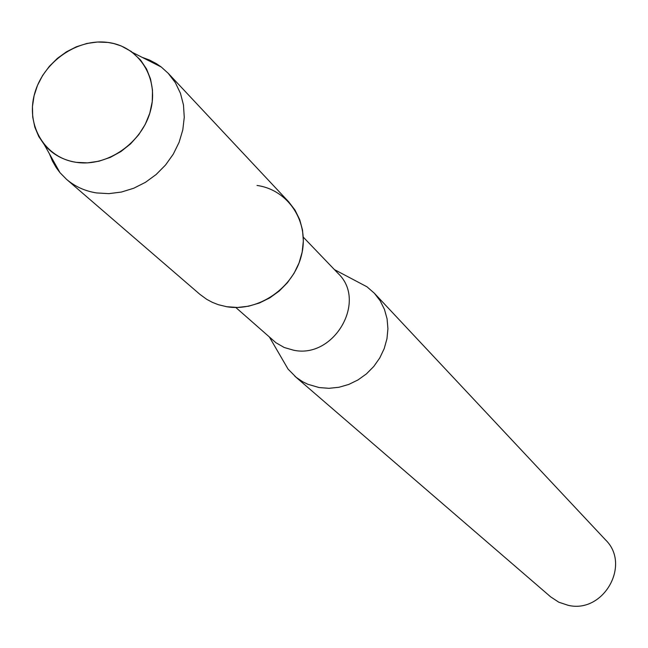 <?xml version="1.0" encoding="UTF-8"?>
<svg xmlns="http://www.w3.org/2000/svg" width="648" height="648" viewBox="0 0 648 648"><rect width="100%" height="100%" fill="white"/><g stroke="black" fill="none" stroke-linecap="round" stroke-linejoin="round"><path stroke-width="0.97" d="M107.941 42.444C77.039 38.135 42.89 62.192 34.53 94.001C25.718 125.736 44.987 157.885 76.205 162.324C107.284 167.241 142.447 142.738 150.603 110.33C159.23 77.987 138.956 46.275 107.941 42.444L97.459 42.023L86.84 43.481L76.407 46.769L66.485 51.791L57.364 58.385L49.345 66.339L42.655 75.411L37.511 85.325L34.077 95.783L32.457 106.458L32.708 117.013L34.822 127.129L38.75 136.485L44.372 144.779C52.577 154.386 63.188 160.234 76.205 162.324L87.52 162.867L99.031 161.198L110.314 157.375L120.949 151.535L130.548 143.888L138.745 134.711L145.241 124.359L149.793 113.198L152.239 101.655L152.499 90.153L150.571 79.113L146.529 68.947L140.535 60.005L131.269 51.476L121.168 45.935L113.756 43.538L107.941 42.444M235.799 307.476L275.926 342.727L284.213 347.49L293.528 350.195C334.044 359.146 367.61 300.964 338.062 273.399L303.28 237.144M281.483 357.793L288.06 369.093L296.249 377.395L302.632 381.704L307.849 384.272L319.108 387.553L328.965 388.314L338.953 387.269L348.746 384.442L358.012 379.922L366.46 373.856L373.791 366.444L379.777 357.931L384.215 348.592L386.961 338.75L387.925 328.73L387.083 318.848L384.475 309.444L380.182 300.81L374.35 293.228L367.003 286.813L355.444 280.714M294.775 376.164L550.711 596.897L558.827 602.219L568.094 605.289C603.41 613.94 631.387 564.724 605.475 539.816L374.35 293.228M49.483 153.916L52.456 161.085L56.295 167.743L59.964 172.652L66.509 179.31L199.9 294.346L206.696 299.319L212.309 302.324L218.271 304.673L226.662 306.715C258.358 312.206 293.73 287.882 301.506 255.101C309.76 222.386 288.627 189.848 257.021 185.458M66.509 179.31C75.022 186.567 85.034 191.111 96.56 192.934L108.856 193.639L121.379 192.059L133.707 188.252L145.436 182.331L156.168 174.49L165.556 164.989L173.283 154.151L179.091 142.325L182.793 129.908L184.267 117.32L183.473 104.976L180.452 93.28L175.308 82.604L168.221 73.305L161.295 67.036L156.249 63.569L149.429 60.013L142.147 57.34M226.662 306.715L237.549 307.468L248.605 306.212L259.459 302.981L269.762 297.886L279.158 291.09L287.348 282.812L294.054 273.326L299.052 262.95L302.179 252.031L303.345 240.935L302.511 230.016L299.708 219.64L295.043 210.138L288.676 201.82L168.221 73.305M269.536 337.26L288.06 369.093M334.433 269.617L367.003 286.813M44.372 144.779L59.964 172.652M132.808 52.61L161.295 67.036"/></g></svg>
